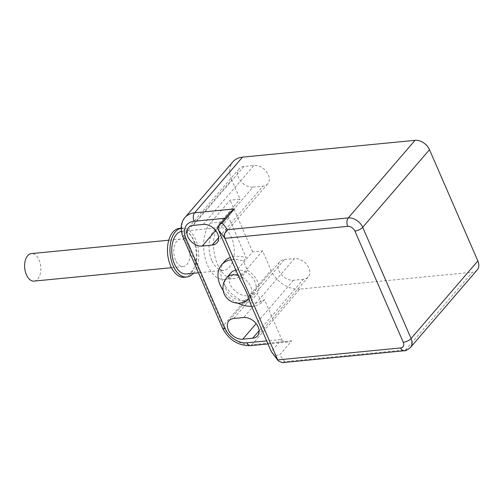 <?xml version="1.0" encoding="UTF-8"?>
<svg xmlns="http://www.w3.org/2000/svg" width="503" height="503" viewBox="0 0 503 503"><rect width="100%" height="100%" fill="white"/><g stroke="black" fill="none" stroke-linecap="round" stroke-linejoin="round"><path stroke-width="0.38" stroke-dasharray="2.52 1.89" d="M230.405 211.939C228.67 214.052 228.148 216.026 228.852 217.862L246.219 257.794A27.64 19.642 -139.3 0 0 230.374 257.454M224.395 261.591A27.64 19.642 -139.3 0 0 231.129 293.243A27.64 19.642 -139.3 0 0 264.352 299.505L281.718 339.437L271.287 351.553M220.345 222.1A30.708 17.863 84.4 0 0 215.133 257.316A30.708 17.863 84.4 0 0 234.574 278.53A30.708 17.863 84.4 0 0 242.842 273.833L262.566 250.909L271.004 270.312L223.099 325.975L183.733 235.442L231.638 179.778L240.076 199.175L230.129 200.15L210.405 223.068L220.345 222.1L240.076 199.175M477.215 269.91A12.286 8.733 40.7 0 1 472.405 272.242L405.619 349.843L284.88 361.619L279.681 354.885L291.753 340.852L287.685 342.027C284.679 342.235 282.686 341.367 281.718 339.437L266.659 340.902M291.753 340.852L251.984 344.725L299.889 289.068L472.405 272.242M299.889 289.068A24.565 17.46 40.7 0 1 271.004 270.312M242.842 273.833L232.895 274.801L252.625 251.884L262.566 250.909M252.625 251.884L230.129 200.15M231.638 179.778A24.565 17.46 40.7 0 1 232.908 161.815M215.655 230.5L252.978 187.135A12.286 8.733 40.7 0 1 240.296 180.759A12.286 8.733 40.7 0 1 239.164 168.775A12.286 8.733 40.7 0 1 243.98 166.443L253.921 165.474A12.286 8.733 40.7 0 1 266.603 171.85A12.286 8.733 40.7 0 1 267.728 183.834A12.286 8.733 40.7 0 1 262.918 186.167L218.598 237.661M252.978 187.135L262.918 186.167M233.744 318.5L284.465 259.561A12.286 8.733 -139.3 0 0 279.655 261.893A12.286 8.733 -139.3 0 0 280.787 273.877A12.286 8.733 -139.3 0 0 293.463 280.253L303.41 279.284A12.286 8.733 -139.3 0 0 308.22 276.952A12.286 8.733 -139.3 0 0 307.088 264.968A12.286 8.733 -139.3 0 0 294.412 258.592L243.685 317.531M284.465 259.561L294.412 258.592M264.352 299.505L261.535 302.781L257.498 293.494L249.89 302.334M239.83 279.196L247.438 270.356L243.402 261.07L246.219 257.794M247.438 270.356A18.422 13.097 40.7 0 1 257.498 293.494M271.953 352.666C273.934 354.898 276.512 355.634 279.681 354.885M282.221 362.657L284.88 361.619M211.788 260.397A21.497 12.506 -95.6 0 1 219.566 227.538A21.497 12.506 -95.6 0 1 234.096 247.721A21.497 12.506 -95.6 0 1 223.734 270.331A21.497 12.506 -95.6 0 1 211.788 260.397M232.895 274.801A30.708 17.863 -95.6 0 1 224.634 279.498A30.708 17.863 -95.6 0 1 205.186 258.284A30.708 17.863 -95.6 0 1 210.405 223.068M34.066 281.108A13.82 8.042 84.4 0 0 39.064 259.988A13.82 8.042 84.4 0 0 31.387 253.6M175.534 260.177A13.82 8.042 -95.6 0 1 180.539 239.057A13.82 8.042 -95.6 0 1 189.876 252.034A13.82 8.042 -95.6 0 1 183.218 266.565A13.82 8.042 -95.6 0 1 175.534 260.177M184.261 277.26A24.565 14.291 84.4 0 0 193.152 239.717A24.565 14.291 84.4 0 0 179.496 228.362M193.334 273.292A24.565 14.291 84.4 0 0 195.636 239.472A24.565 14.291 84.4 0 0 181.979 228.117A24.565 14.291 84.4 0 0 181.105 228.249M186.45 273.965A21.497 12.506 84.4 0 0 194.227 241.107A21.497 12.506 84.4 0 0 182.275 231.179A21.497 12.506 84.4 0 0 181.319 231.336M261.535 302.781A27.64 19.642 40.7 0 1 251.594 306.252M237.856 303.152A27.64 19.642 40.7 0 1 223.187 290.527M231.367 259.743A27.64 19.642 40.7 0 1 243.402 261.07M230.89 272.877A15.354 10.915 -139.3 0 0 235.404 291.168A15.354 10.915 -139.3 0 0 254.16 292.909A15.354 10.915 -139.3 0 0 254.952 281.68A15.354 10.915 -139.3 0 0 235.876 270.105M218.428 229.978L228.852 217.862L224.979 218.239M243.98 166.443L193.253 225.382M203.199 224.407L253.921 165.474M259.089 330.785L303.41 279.284M293.463 280.253L256.146 323.618M250.331 345.668A6.143 3.571 -95.6 0 0 251.984 344.725A24.565 17.46 40.7 0 1 223.099 325.975A6.143 2.427 -23.5 0 0 222.439 327.937M183.073 237.403A6.143 2.427 -23.5 0 1 183.733 235.442A24.565 17.46 40.7 0 1 184.997 217.478M410.429 347.51A12.286 8.733 40.7 0 1 405.619 349.843A6.143 3.571 84.4 0 1 403.966 350.786M238.221 275.499A15.354 10.915 40.7 0 1 250.727 286.591A15.354 10.915 40.7 0 1 249.934 297.82A15.354 10.915 40.7 0 1 237.454 299.801A15.354 10.915 40.7 0 1 225.866 289.018A15.354 10.915 40.7 0 1 226.658 277.788M267.728 183.834L217.007 242.767M239.164 168.775L188.443 227.714M308.22 276.952L257.498 335.885M279.655 261.893L228.934 320.832M287.685 342.027L267.986 343.945M224.634 279.498L234.574 278.53M180.539 239.057L168.775 240.208M183.218 266.565L171.46 267.709M181.111 228.205L181.979 228.117M219.566 227.538L182.275 231.179M223.734 270.331L198.459 272.796M254.16 292.909L249.934 297.82A15.354 15.354 0 0 1 249.067 298.751"/><path stroke-width="0.75" d="M212.197 245.106A12.286 8.733 -139.3 0 0 217.007 242.767A12.286 8.733 -139.3 0 0 215.875 230.789A12.286 8.733 -139.3 0 0 203.199 224.407L193.253 225.382A12.286 8.733 -139.3 0 0 188.443 227.714A12.286 8.733 -139.3 0 0 189.574 239.692A12.286 8.733 -139.3 0 0 202.25 246.074L212.197 245.106L218.598 237.661M256.146 323.618L242.742 339.192A12.286 8.733 40.7 0 1 230.06 332.816A12.286 8.733 40.7 0 1 228.934 320.832A12.286 8.733 40.7 0 1 233.744 318.5L243.685 317.531A12.286 8.733 40.7 0 1 256.367 323.907A12.286 8.733 40.7 0 1 257.498 335.885A12.286 8.733 40.7 0 1 252.682 338.223L259.089 330.785M242.742 339.192L252.682 338.223M230.374 257.454A27.64 19.642 -139.3 0 0 224.395 261.591L221.578 264.867A27.64 19.642 40.7 0 1 231.367 259.743M477.85 260.931L429.487 149.705L362.701 227.306L411.064 338.532L477.85 260.931A12.286 8.733 40.7 0 1 477.215 269.91L410.429 347.51A12.286 8.733 40.7 0 0 411.064 338.532A6.143 2.427 -23.5 0 1 403.274 342.285L354.911 231.059A6.143 4.364 -139.3 0 0 347.692 226.375L224.891 238.347L277.75 359.922L278.379 360.991L282.221 362.657L403.966 350.786C404.997 351.188 407.153 350.101 410.429 347.51M267.986 343.945L250.331 345.668C237.888 345.706 228.588 339.795 222.439 327.937L183.073 237.403C179.973 229.349 180.615 222.703 184.997 217.478L232.908 161.815A24.565 17.46 40.7 0 1 242.528 157.143L194.623 212.807L234.398 208.934L230.405 211.939L219.258 224.891C217.981 226.463 217.711 228.161 218.428 229.978L239.83 279.196C246.017 290.577 249.369 298.292 249.89 302.334L271.287 351.553L278.379 360.991M218.428 229.978L224.891 238.347C223.822 235.002 224.696 232.116 227.519 229.701L348.258 217.925L415.044 140.324L242.528 157.143M415.044 140.324A12.286 8.733 40.7 0 1 429.487 149.705M234.398 208.934L222.32 222.961L219.258 224.891M168.775 240.208L31.387 253.6A13.82 8.042 84.4 0 0 26.389 274.72A13.82 8.042 84.4 0 0 34.066 281.108L171.46 267.709M181.111 228.205L179.496 228.362A24.565 14.291 84.4 0 0 167.656 254.197A24.565 14.291 84.4 0 0 184.261 277.26L186.745 277.021A24.565 14.291 84.4 0 0 193.334 273.292M181.105 228.249A24.565 14.291 84.4 0 0 170.221 254.707A24.565 14.291 84.4 0 0 186.745 277.021M181.319 231.336A21.497 12.506 84.4 0 0 174.503 264.031A21.497 12.506 84.4 0 0 186.45 273.965L198.459 272.796M251.594 306.252A27.64 19.642 40.7 0 1 237.856 303.152M223.187 290.527A27.64 19.642 40.7 0 1 221.578 264.867M235.876 270.105A15.354 10.915 -139.3 0 0 230.89 272.877L226.658 277.788A15.354 10.915 40.7 0 1 238.221 275.499M224.979 218.239L194.051 221.257A18.422 13.097 -139.3 0 0 185.884 238.233L225.25 328.761A18.422 13.097 -139.3 0 0 246.916 342.826L266.659 340.902M271.287 351.553L277.75 359.922L400.551 347.944A6.143 4.364 -139.3 0 0 403.274 342.285M222.32 222.961L227.519 229.701M202.25 246.074L215.655 230.5M184.997 217.478A24.565 17.46 40.7 0 1 194.623 212.807A6.143 3.571 84.4 0 0 194.051 221.257M347.692 226.375A6.143 3.571 -95.6 0 1 348.258 217.925A12.286 8.733 40.7 0 1 362.701 227.306A6.143 2.427 -23.5 0 1 354.911 231.059M250.331 345.668A6.143 3.571 -95.6 0 1 246.916 342.826M222.439 327.937A6.143 2.427 -23.5 0 0 225.25 328.761M400.551 347.944A6.143 3.571 84.4 0 0 403.966 350.786M183.073 237.403A6.143 2.427 -23.5 0 0 185.884 238.233M226.658 277.788A15.354 15.354 0 0 0 224.219 293.928A15.354 15.354 0 0 0 249.067 298.751"/></g></svg>
